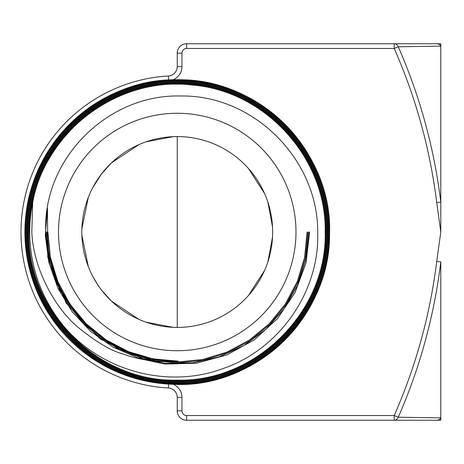<?xml version="1.0" encoding="UTF-8"?>
<svg xmlns="http://www.w3.org/2000/svg" width="464" height="464" viewBox="0 0 464 464"><rect width="100%" height="100%" fill="white"/><g stroke="black" fill="none" stroke-linecap="round" stroke-linejoin="round"><path stroke-width="0.7" d="M272.664 232A95.422 95.422 0 0 0 177.242 136.578A95.422 95.422 0 0 0 81.826 232A95.422 95.422 0 0 0 177.242 327.422A95.422 95.422 0 0 0 272.664 232M58.51 232A118.732 118.732 0 0 0 177.242 350.732A118.732 118.732 0 0 0 295.98 232A118.732 118.732 0 0 0 177.242 113.268A118.732 118.732 0 0 0 58.51 232M45.779 232C47.003 267.049 59.891 297.041 84.431 321.964C110.299 347.809 141.59 360.876 178.298 361.154C158.978 362.802 140.157 360.29 121.835 353.626C110.42 350.465 95.845 341.713 78.109 327.352C56.237 309.291 33.495 270.442 31.79 232L32.712 202.449A147.523 147.523 0 0 0 62.559 324.783C100.607 371.194 167.904 389.25 223.225 368.497C279.705 349.195 319.853 291.253 317.712 232C318.078 159.68 253.883 94.789 180.763 96.002C107.538 93.879 42.439 159.291 45.779 232M32.712 202.449C45.82 130.042 119.202 76.055 192.235 85.04C265.576 90.822 326.731 158.479 325.171 232C327.271 311.187 256.227 382.203 177.103 380.144C97.956 382.208 26.877 311.1 28.884 232C26.79 152.604 97.933 81.409 177.37 83.421C256.789 81.368 328.025 152.627 326.041 232C328.176 311.657 256.644 383.136 176.999 381.014C97.399 383.003 26.03 311.57 28.014 232C25.885 152.134 97.55 80.475 177.41 82.551C257.271 80.51 328.901 152.169 326.905 232C329.051 312.057 257.207 383.937 177.144 381.884C97.022 383.954 25.155 312.11 27.15 232C25.01 151.641 97.127 79.559 177.48 81.687C257.781 79.669 329.776 151.728 327.775 232C329.939 312.545 257.619 384.865 177.057 382.748C96.5 384.795 24.273 312.521 26.28 232C24.128 151.223 96.582 78.752 177.341 80.817C258.164 78.718 330.658 151.206 328.645 232C330.826 312.985 258.077 385.746 177.086 383.618C96.071 385.688 23.397 313.02 25.41 232C23.241 150.719 96.21 77.784 177.492 79.947C258.668 77.911 331.545 150.771 329.515 232C331.679 313.368 258.761 386.437 177.387 384.488A152.488 152.488 0 0 0 294.831 329.086C317.689 300.776 329.295 268.412 329.637 232C331.661 150.73 258.761 77.778 177.474 79.825C96.152 77.668 23.119 150.649 25.288 232C23.281 313.084 95.978 385.781 177.045 383.74C258.117 385.88 330.931 313.113 328.767 232C330.78 151.16 258.274 78.671 177.486 80.695C96.611 78.544 23.995 151.125 26.158 232C24.134 312.591 96.483 384.946 177.08 382.87C257.677 384.987 330.066 312.603 327.897 232C329.904 151.606 257.764 79.477 177.352 81.565C97.005 79.501 24.882 151.612 27.028 232C25.033 312.139 96.906 384.024 177.028 382C257.189 384.117 329.167 312.197 327.033 232C329.011 152.088 257.358 80.423 177.457 82.43C97.504 80.33 25.764 152.059 27.892 232C25.914 311.721 97.44 383.206 177.149 381.135C256.807 383.177 328.292 311.663 326.163 232C328.141 152.563 256.882 81.281 177.428 83.3C97.979 81.217 26.645 152.517 28.762 232C26.796 311.182 97.8 382.255 177.004 380.265C256.238 382.371 327.41 311.274 325.293 232C327.259 152.975 256.354 82.116 177.352 84.17C98.391 82.14 27.521 153.021 29.632 232C29.992 266.672 40.971 297.604 62.559 324.783M167.278 361.647L134.189 354.74L104 339.52L78.729 317.045L60.117 288.794M156.235 361.212L116.789 348.162L83.398 323.408L59.444 289.42L47.351 249.62M145.081 359.815L100.265 339.045L66.23 303.224L47.763 257.375L47.461 207.93L45.304 235.225L48.848 262.369L57.896 288.196L72.082 311.588L90.782 331.557L113.199 347.223L138.359 357.935L165.178 363.219L192.508 362.854L219.17 356.868L244.012 345.5L265.976 329.266L284.107 308.844L297.644 285.14L305.979 259.144L308.792 232M304.355 314.621L296.711 326.499A152.32 152.32 0 0 1 174.145 384.291L162.818 383.067M177.387 384.488A132.507 114.915 -172.9 0 1 174.145 384.291A152.32 152.32 0 0 1 129.288 87.423A152.32 152.32 0 0 1 311.599 160.231M158.7 382.406L145.957 379.622M143.62 378.984L129.618 374.286M178.298 361.154L152.952 358.875L128.534 351.671L105.995 339.822L86.217 323.773L69.96 304.164L57.878 281.729L50.408 257.363L47.879 232M307.046 232L304.587 257.329L297.215 281.694L285.244 304.164L269.108 323.86L249.435 340.042L226.983 352.077L202.606 359.496L177.248 362.024L151.873 359.542L127.467 352.182L104.968 340.17L85.225 324.023L69.026 304.309L56.968 281.822L49.532 257.404L47.009 232M307.916 232L305.434 257.497L298.016 282.025L285.969 304.645L269.717 324.475L249.922 340.767L227.314 352.872L202.774 360.354L177.248 362.889L151.705 360.4L127.136 352.976L104.481 340.895L84.61 324.632L68.307 304.79L56.161 282.153L48.691 257.572L46.133 232M309.656 232L305.962 263.192L295.023 292.639L277.46 318.693L254.243 339.874L226.687 355.018L196.33 363.219L164.888 364.072L134.131 357.466M146.009 141.839L173.147 136.671L177.242 136.578L177.242 327.416A95.416 95.416 0 0 1 94.61 184.289A95.416 95.416 0 0 1 259.881 184.289A95.416 95.416 0 0 1 177.242 327.416L173.147 327.329L146.009 322.161M296.711 326.499A152.32 152.32 0 0 0 318.188 289.768M168.635 383.299A14.117 14.117 0 0 1 170.062 383.455A14.117 14.117 0 0 0 168.635 383.299L168.629 383.38M170.891 383.612A14.117 14.117 0 0 1 172.834 384.192A14.117 14.117 0 0 0 170.891 383.612M248.437 168.473L264.492 193.366M267.885 202.188L272.525 226.937M81.879 228.926L88.282 197.507M92.643 187.874L101.419 174.075L111.453 162.893L138.904 144.629M173.02 384.262A14.117 14.117 0 0 1 181.952 397.393L181.952 410.843A4.704 4.704 0 0 0 186.656 415.547L394.185 415.547L394.185 420.256A4.704 4.356 -90 0 0 398.263 417.211C420.019 367.54 434.2 315.758 440.8 261.858L440.8 420.256L186.656 420.256A9.413 9.413 0 0 1 177.242 410.843L177.242 397.393A9.413 9.413 0 0 0 168.368 387.997A156.252 156.252 0 0 1 20.996 232A156.252 156.252 0 0 1 168.368 76.003A9.413 9.413 0 0 0 177.242 66.607L177.242 53.157A9.413 9.413 0 0 1 186.656 43.744L440.8 43.744L440.8 232L436.723 202.513L440.8 202.142C434.229 148.335 420.053 96.547 398.263 46.789L440.8 46.127A4.704 4.686 -90 0 0 436.723 43.744L440.788 43.744M272.525 237.063L267.885 261.812M264.492 270.634L248.437 295.527M138.904 319.371L111.453 301.107L101.419 289.93M97.312 284.101L92.643 276.126M88.282 266.493L81.879 235.074M440.8 261.858L436.723 261.487C430.087 314.865 415.912 366.218 394.185 415.547L398.263 417.211L440.8 417.873A4.704 4.686 -90 0 1 436.723 420.256L434.872 420.256M436.723 261.487L440.8 232M429.119 420.256L430.789 420.256M436.723 202.513C430.076 149.083 415.895 97.73 394.185 48.453L394.185 43.744A4.704 4.356 90 0 1 398.263 46.789L394.185 48.453L186.656 48.453A4.704 4.704 0 0 0 181.952 53.157L181.952 66.607A14.117 14.117 0 0 1 173.02 79.738A14.117 14.117 0 0 0 181.952 66.607L177.242 66.607A9.413 9.413 0 0 1 168.368 76.003L168.589 79.924M314.041 294.634L313.989 293.271M181.952 397.393L177.242 397.393A9.413 9.413 0 0 0 168.368 387.997A156.252 156.252 0 0 1 20.996 232A156.252 156.252 0 0 1 168.368 76.003M181.952 53.157L177.242 53.157A9.413 9.413 0 0 1 186.656 43.744L186.656 48.453M186.656 415.547L186.656 420.256A9.413 9.413 0 0 1 177.242 410.843L181.952 410.843M168.368 387.997L168.589 384.076M168.606 383.798L168.623 383.502"/></g></svg>
